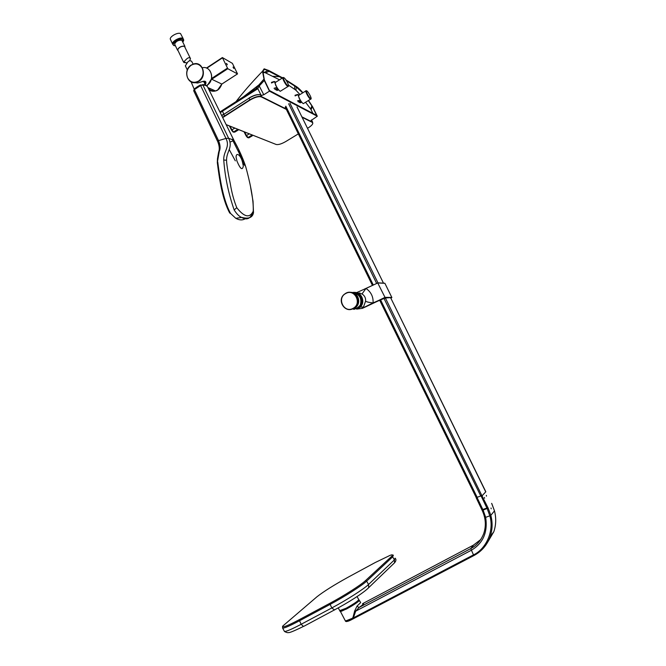 <?xml version="1.0" encoding="UTF-8"?>
<svg xmlns="http://www.w3.org/2000/svg" width="666" height="666" viewBox="0 0 666 666"><rect width="100%" height="100%" fill="white"/><g stroke="black" fill="none" stroke-linecap="round" stroke-linejoin="round"><path stroke-width="1" d="M305.802 90.942L298.917 95.238L298.543 96.054C299.583 99.251 301.099 101.765 303.105 103.58L303.629 103.446M298.568 95.871L299.001 95.188M298.618 96.379L297.977 94.547L298.709 94.93M299.092 97.727L298.043 95.013M300.216 99.95L298.934 97.819M300.691 100.724L300.05 100.108L297.494 100.882M295.113 95.904L297.977 94.547M301.348 101.698L299.167 102.356M282.792 77.756L275.574 82.334L275.133 83.167C276.174 86.538 277.805 89.211 280.045 91.2L280.661 91.034M275.166 82.975L275.674 82.276M275.2 83.508L274.55 81.577L275.399 82.018M275.691 84.948L274.608 82.06M276.889 87.313L275.541 85.04M277.389 88.128L276.723 87.462L274.034 88.303M271.512 83.017L274.55 81.577M278.138 89.219L275.882 89.918M237.854 129.296L233.591 131.976L234.024 132.176L238.803 129.67L234.698 132.151M232.817 131.751L231.593 130.245L231.918 129.895L233.591 131.976L231.593 130.245L229.379 125.924M231.593 130.211L229.412 125.941M230.003 126.174L231.918 129.895L234.815 128.08M356.526 292.649L366.009 288.445C371.07 291.991 373.426 296.828 373.077 302.93L362.063 308.366L363.47 307.009L365.567 301.207C365.909 298.143 364.727 295.712 362.013 293.922L356.543 292.657M352.289 292.582C359.715 290.667 365.135 301.773 359.34 307.093L357.051 308.491L353.788 309.057L356.035 307.168C361.596 302.214 357.908 291.791 350.133 292.357M354.537 308.525C356.377 308.649 358.291 307.509 360.281 305.095C361.913 298.917 359.94 294.863 354.37 292.932L353.288 292.89M352.206 309.024L358.191 308.458L360.09 307.076C365.534 302.231 361.555 291.966 354.437 292.457M354.012 308.941C352.905 309.856 354.687 309.24 359.34 307.093L360.09 307.076M362.296 308.366L362.845 308.133C370.737 304.603 382.767 298.318 386.397 297.91L391.866 297.519L384.865 283.25L377.838 282.817M374.175 284.623L364.469 289.086M358.616 293.481L359.881 292.89M356.66 309.116L362.362 308.358L384.998 297.369L391.824 297.436M362.995 307.925L384.898 297.677L373.077 302.93C369.28 302.522 366.775 301.956 365.567 301.207M391.841 297.461L384.89 283.3L377.73 282.967L366.009 288.445L362.013 293.922M377.73 282.967L384.998 297.369L377.73 282.967M391.799 297.702L384.956 297.644L391.725 297.744M485.173 492.474L482.883 494.888M491.042 508L491.167 508.807L491.042 508M486.355 495.354L486.471 496.145L486.355 495.354M484.398 497.452L484.557 498.235L484.398 497.452M345.429 620.962L351.906 618.714L352.98 617.499L354.653 611.03L356.984 606.185L360.647 602.588L359.382 600.407M485.814 491.749L390.742 297.943L485.764 491.966M487.054 543.231L493.822 531.718C496.078 524.975 496.295 518.031 494.48 510.88L491.65 503.371M494.488 510.872C496.312 518.015 496.087 524.966 493.822 531.718L490.184 536.571C487.137 545.054 481.676 551.406 473.792 555.619L473.809 555.602M491.866 503.779L494.48 510.88L490.834 515.317C492.698 522.61 492.482 529.695 490.184 536.563L490.184 536.571M481.901 509.84L487.937 507.65L488.153 508.083L490.834 515.317L489.826 515.825L485.672 517.332L483.1 510.081L482.109 510.281M487.937 507.65L481.859 495.604L476.24 497.644M481.21 495.92L481.668 495.687M481.46 495.263L480.994 495.487M491.791 534.423L489.285 538.902M352.98 617.499L353.363 617.882L473.251 555.003C485.905 549.292 494.472 531.06 489.826 515.825L487.162 508.583L481.102 495.987M354.653 611.03L355.686 611.163L353.363 617.882L345.479 621.062M362.504 603.771L363.186 603.363C364.502 603.313 363.103 604.695 358.982 607.525L355.686 611.163L471.12 550.382C483.05 543.439 487.895 532.425 485.672 517.332M356.984 606.185L358.982 607.525L470.745 548.593L473.792 555.619M393.365 555.153L392.649 556.868L366.641 581.143C362.187 585.456 344.33 596.844 329.878 604.52L299.259 620.895C290.243 625.665 284.715 628.096 282.667 628.18L282.534 626.664M316.924 596.803L282.675 626.14C281.976 628.021 287.454 625.898 299.101 619.771L329.695 603.404C343.714 595.937 361.047 584.898 365.393 580.719L391.491 556.493C393.29 554.778 392.832 554.395 390.126 555.336L375.274 562.504L348.276 577.122C334.157 584.914 323.709 591.475 316.924 596.803M286.372 109.424L261.33 96.911C258.724 96.154 254.945 97.211 249.991 100.108L222.685 117.599M226.14 124.609L276.174 144.48C278.33 144.93 281.535 143.948 285.781 141.533L298.335 133.891M307.509 128.305L308.125 127.93C310.905 126.19 312.471 124.675 312.829 123.385L312.346 122.411L302.106 117.291M222.544 117.308L249.792 99.858C254.878 96.886 258.758 95.796 261.43 96.587L286.139 108.958M301.889 116.841L312.437 122.119L312.787 123.551M276.207 144.497L226.165 124.65M261.813 95.529L260.622 94.93C257.95 94.139 254.071 95.221 248.992 98.202L221.745 115.668M249.026 98.01C253.629 95.296 257.292 94.197 260.015 94.722M312.154 121.095L311.122 120.371M221.686 115.551L223.751 114.077M217.591 141.342L193.789 90.959L194.397 89.61L200.574 85.573L202.897 85.007L228.621 138.278C233.175 147.644 226.473 151.282 226.54 160.248C226.623 165.26 228.829 176.898 230.336 183.941C231.768 192.715 233.916 200.632 236.771 207.692C244.231 217.199 249.717 218.373 253.23 211.222C253.763 199.059 249.683 180.994 245.604 166.292L242.657 162.945L243.323 166.009C242.449 170.704 240.334 169.081 236.971 161.114L236.08 157.218C236.03 151.523 241.242 155.378 242.657 162.945L245.604 166.292M219.272 151.307L218.598 152.306L217.466 158.716L217.316 162.621L219.272 151.307C220.571 148.526 220.313 144.963 218.515 140.609L225.974 138.428L228.621 138.278L233.816 140.193L207.75 87.254C207.151 85.872 205.536 85.123 202.897 85.007L200.374 85.015M197.128 86.863L194.514 88.778L194.397 89.61L218.515 140.609L217.574 141.192L218.889 144.455M233.941 140.451L230.128 142.049M218.631 152.131C219.755 149.342 219.397 145.696 217.574 141.192L193.706 90.659L194.305 88.953M226.54 160.248L223.751 160.015C224.958 176.731 228.43 193.381 234.166 209.948C236.738 214.027 239.244 216.525 241.675 217.449C246.462 220.138 249.941 218.947 252.106 213.886M245.338 165.493C242.432 157.176 238.586 148.743 233.816 140.193L238.195 148.585L245.18 165.193M235.331 160.839L229.171 149.442M250.641 187.562L253.03 201.249L253.496 212.637L253.23 211.222L253.496 212.637L252.281 213.644L253.496 212.637C251.989 221.237 241.483 217.008 241.675 217.449L235.789 218.306L230.578 213.47C222.819 199.334 219.838 177.772 217.74 161.996M223.751 160.015C223.293 151.165 230.386 147.352 225.974 138.428L200.349 84.973M232.218 139.277L239.177 153.18L243.223 163.278M245.496 218.515C242.782 220.429 239.544 220.363 235.789 218.306M230.578 213.47L229.745 213.062C222.153 199.209 219.305 178.08 217.316 162.621M177.922 50.333L177.705 49.892C178.954 47.319 181.194 46.12 184.424 46.279L190.343 58.308M187.346 62.879L183.916 62.529L183.841 61.747C185.131 60.914 188.053 56.294 190.126 58.167L190.501 58.65L189.619 60.797M178.113 50.733L177.439 50C178.779 47.244 181.185 45.954 184.649 46.12L185.056 47.286M174.842 44.572L174.617 44.089C175.941 41.309 178.338 40.01 181.81 40.21L184.898 46.304M183.158 38.595L180.544 33.608C178.063 31.951 169.68 36.48 170.288 39.136L170.621 39.835M183.5 39.419L182.809 38.337C180.344 36.705 171.953 41.225 172.544 43.864L172.977 44.647M183.408 39.311L182.742 38.387C180.311 36.78 172.044 41.234 172.627 43.831L172.952 44.505C172.369 41.916 180.636 37.462 183.067 39.061L183.733 39.993L183.491 41.076M193.123 64.103L191.55 61.147L190.343 60.814C187.596 60.323 185.989 65.676 185.306 65.767L185.464 66.109M211.405 79.046L207.451 85.34L206.51 85.872M221.836 84.082L237.529 73.901L232.392 63.353L222.369 57.551L227.805 68.723L211.713 79.237L221.853 84.082C220.213 88.22 218.098 90.518 215.509 90.959L217.665 89.96L221.811 84.074L237.504 73.893L227.805 68.723M227.181 64.302L226.498 63.428L227.181 64.302M227.273 64.827L226.432 63.453M233.699 67.924L233.025 67.066L233.699 67.924M233.783 68.44L233.025 67.066M208.933 89.66C210.881 91.184 213.07 91.617 215.509 90.959L207.917 87.596M214.993 90.726C212.038 91.184 209.69 90.16 207.942 87.646M204.903 83.891L205.261 82.309L204.67 81.327M197.061 82.742L194.722 82.642M192.049 82.243L197.636 83.017L200.707 82.126C204.962 80.411 206.618 81.061 205.677 84.074L205.286 84.607M193.756 63.919L191.142 65.085L193.756 63.919C202.814 61.081 207.351 76.29 198.909 81.269L196.37 82.401L197.636 83.017C207.725 79.745 204.77 82.359 205.311 82.068L204.82 81.377M282.176 78.147L267.549 70.554C264.802 68.906 263.286 69.397 263.012 72.02L264.352 79.903L269.405 90.509L316.675 115.368L312.346 106.618L308.325 100.533M302.722 92.865L296.287 87.03L286.488 80.761M308.483 100.441L312.612 106.76L317.299 116.234L269.464 91.15L264.269 80.453L259.357 85.847L257.526 88.919L222.477 111.164L223.893 114.419M302.913 92.749C300.2 89.602 297.877 87.454 295.945 86.305L285.897 79.87M282.617 77.864L268.731 70.488L264.127 68.831L262.487 71.287L264.269 80.453M235.939 101.673C243.49 91.933 252.339 81.801 262.487 71.287M261.205 95.471L263.769 94.755L269.464 91.15M317.299 116.234L311.105 120.488M222.411 110.356L223.551 109.624L222.411 110.356L222.477 111.164L220.28 112.704M247.544 95.138L247.402 94.297L256.035 88.636L258.932 84.882L243.165 97.028M260.19 84.948L258.932 84.882L263.828 79.246M221.603 115.393L222.153 115.185M223.551 109.624L247.336 94.339M220.621 111.597L222.294 110.431L220.621 111.597M256.035 88.636L257.526 88.919M256.268 88.237L257.759 88.503L261.047 95.146M258.774 85.057L263.769 94.755M279.554 79.812L265.567 72.877L264.161 72.444L263.087 72.994M312.937 113.411L310.681 109.016L305.552 102.256M299.983 94.572L295.912 90.201L288.47 85.106M312.346 106.618L311.097 109.674M267.549 70.554L264.444 72.444M279.595 76.715L273.102 76.299M281.909 77.989L281.194 78.763M296.287 87.03L295.912 90.201M247.302 137.354L246.137 135.906L246.462 135.573L248.06 137.571L249.084 137.737M246.145 135.881L244.022 131.743L246.137 135.906L247.794 137.654L252.206 134.99M244.605 131.976L246.462 135.573L249.284 133.824M248.127 137.779L252.322 135.806M310.381 99.067C308.624 98.243 304.462 90.11 306.119 90.743L306.468 90.767C307.609 90.501 312.912 99.559 310.564 99.151L310.381 99.067M306.868 90.976C304.936 89.727 308.833 97.627 310.564 98.468C312.454 99.659 308.599 91.85 306.868 90.976M300.874 101.007L298.16 101.815M301.798 102.306L300.058 102.83M297.652 94.48L295.03 95.28L297.652 94.472M310.856 99.026L303.288 103.655M287.704 86.364C285.714 85.415 281.318 76.823 283.175 77.514L283.566 77.556C284.873 77.364 290.476 86.771 287.92 86.455L287.704 86.364M283.991 77.772C281.818 76.365 285.93 84.757 287.895 85.723C290.026 87.063 285.955 78.771 283.991 77.772M277.589 88.428L274.75 89.302M278.671 89.902L276.889 90.459L278.671 89.91M274.192 81.51L271.445 82.368L274.201 81.502M288.27 86.322L280.261 91.284M232.875 131.86L233.691 132.201M383.466 283.15L297.011 106.935M358.166 308.258L359.84 307.076M354.329 292.449C361.555 291.725 365.776 302.164 360.239 307.084L358.333 308.466L352.247 309.007M344.097 294.447C336.746 300.491 344.971 313.37 353.171 308.591C345.005 313.395 336.763 300.499 344.097 294.447L345.737 293.29C353.713 288.495 362.129 300.932 355.111 307.184L353.18 308.591L356.027 307.168C359.382 303.879 359.557 299.817 356.56 294.963M345.787 293.49C336.472 298.018 343.989 313.569 353.005 308.383C362.412 303.871 354.778 288.203 345.787 293.49M352.572 308.874L353.729 309.099M385.423 298.068L481.951 495.77M289.976 103.272L377.947 282.825M480.802 496.103L384.024 298.493M376.665 283.466L288.653 103.763M285.814 106.185L373.301 285.023M380.569 299.866L477.231 497.46M340.226 611.063C338.195 613.727 355.561 604.245 358.708 600.973L358.991 600.091M359.165 600.133L358.882 601.032C356.393 603.205 352.256 605.869 346.47 609.024L340.093 611.488M472.044 555.644L472.527 556.268L473.759 555.635M351.906 618.714L352.447 619.205L472.552 556.268M477.064 497.527L483.1 510.081L488.153 508.083M491.858 503.796L491.658 503.354M473.626 545.046L470.745 548.593C476.598 545.596 480.919 540.609 483.707 533.633C486.297 525.915 485.772 518.148 482.142 510.331L476.182 497.777M363.186 603.363L473.501 545.104L480.777 539.51M352.406 619.23L346.353 621.586M339.743 610.614L346.037 608.283C354.412 603.596 358.633 600.665 358.699 599.492L357.043 596.578M391.491 556.493L392.649 556.868L394.405 559.906L395.096 558.15M299.101 619.771L301.149 624.283L331.81 607.941C346.287 600.282 364.127 588.852 368.548 584.482L394.405 559.906L394.53 562.812L393.448 563.911L394.081 563.245M284.116 630.794L284.507 631.501C286.571 631.451 292.124 629.045 301.149 624.283L303.43 626.423C293.947 631.093 288.902 633.125 288.311 632.534C287.687 632.867 286.422 632.517 284.507 631.501L282.667 628.18M329.695 603.404L331.81 607.941L334.523 609.989M365.393 580.719L366.641 581.143L368.548 584.482L368.689 587.662L367.524 588.852M303.904 626.265L334.066 610.131C347.752 602.913 364.061 592.623 368.689 587.662L394.53 562.812C395.995 561.08 396.312 559.673 395.471 558.599M261.33 96.911L260.622 94.93M248.984 98.035L249.991 100.108M223.684 114.119L224.675 116.175M312.346 122.411L311.721 120.671M197.311 86.805L197.286 87.496M234.166 209.948L236.771 207.692M173.684 45.463L172.952 44.505L173.876 45.571L175.449 45.829M182.884 42.1L182.967 39.427C179.953 37.546 170.454 44.006 173.959 45.529L175.433 45.796M202.747 84.649L205.17 84.748L205.802 85.523M205.361 85.298L204.412 84.94M211.53 78.521L227.381 68.157M222.411 57.9L206.793 68.198M204.995 83.741L205.677 84.074M196.37 82.401C187.337 85.215 182.784 70.188 191.109 65.118C182.75 70.138 187.288 85.165 196.37 82.401M209.732 70.471C212.995 75.982 212.121 80.894 207.109 85.198L206.21 85.706L207.093 85.198C215.351 80.361 211.28 65.459 202.331 67.741M191.15 65.251C186.963 68.656 185.789 72.885 187.629 77.93C190.343 82.401 194.031 83.425 198.693 80.994C202.914 77.597 204.096 73.352 202.248 68.273C199.5 63.786 195.804 62.779 191.15 65.251M244.988 95.538L242.782 98.185M269.131 71.287L265.567 72.877M294.697 85.956L294.705 89.336M311.888 105.844L310.681 109.016M247.369 137.462L248.851 137.87L252.264 135.839M300.058 102.839L301.806 102.306M383.483 283.15L297.061 107.01M352.264 308.999L358.325 308.466L360.239 307.084L363.47 307.009L362.987 307.933M365.076 288.836L373.609 284.89M476.307 497.768L379.703 300.258M372.427 285.381L285.215 107.068M482.867 495.021L482.209 495.72M490.184 536.563C487.112 545.079 481.635 551.431 473.734 555.635L352.372 619.23C348.992 621.137 346.736 621.836 345.596 621.345L340.218 611.063M338.211 607.908L339.885 610.872L342.416 610.814M358.866 599.683L358.092 601.515M312.687 122.294L312.229 121.362M197.253 86.788L200.324 84.99M233.908 140.276L225.782 123.876M205.744 85.506L202.581 84.632M177.705 49.892L183.558 62.113M177.439 50L174.617 44.089M183.733 39.993L182.9 42.133M172.627 43.831L172.952 44.505M170.288 39.136L172.544 43.864M186.33 62.97L183.841 61.747M185.306 65.767L187.304 69.947M191.084 81.843L194.156 89.078M203.53 81.319L205.453 84.915M222.319 57.584L206.435 68.057M311.755 120.688L311.397 119.972M264.161 72.444L264.177 72.378C263.944 71.678 263.586 71.87 263.078 72.944"/></g></svg>
